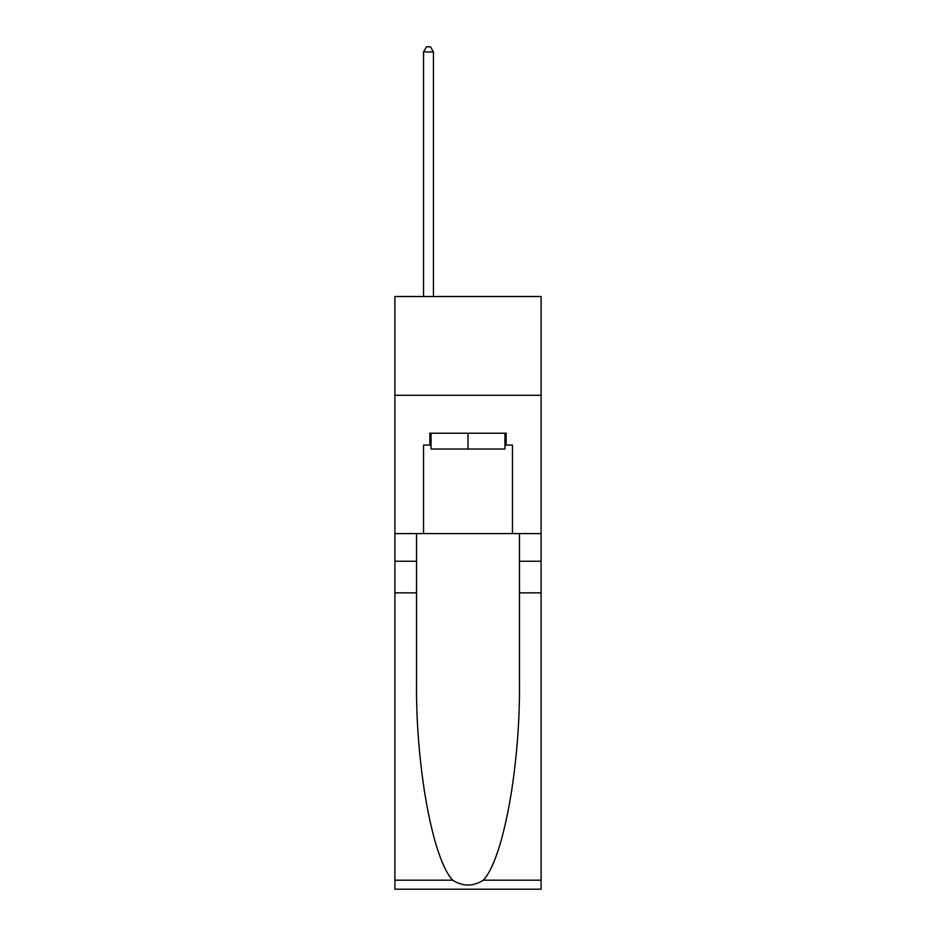 <?xml version="1.0" encoding="UTF-8"?>
<svg xmlns="http://www.w3.org/2000/svg" width="936" height="936" viewBox="0 0 936 936"><rect width="100%" height="100%" fill="white"/><g stroke="black" fill="none" stroke-linecap="round" stroke-linejoin="round"><path stroke-width="1.4" d="M541.102 395.296L541.102 296.513L394.898 296.513L394.898 395.296L541.102 395.296L541.102 533.59L512.448 533.59L512.448 445.08L506.13 445.08L506.13 433.228L429.87 433.228L429.87 445.08L431.051 445.08M504.949 433.228L504.949 449.034L431.051 449.034L431.051 433.228M468 433.228L468 449.034M483.28 880.191L541.102 880.191L541.102 889.2L394.898 889.2L394.898 592.862L416.532 592.862L416.532 680.963C415.479 765.168 432.572 859.248 452.72 880.191C462.899 886.684 473.089 886.684 483.28 880.191C503.428 859.248 520.521 765.168 519.468 680.963L519.468 533.59M519.468 592.862L541.102 592.862L541.102 533.59M394.898 592.862L394.898 395.296M416.532 533.59L416.532 592.862M541.102 880.191L541.102 592.862M394.898 533.59L423.552 533.59L423.552 445.08L429.87 445.08M423.552 533.59L512.448 533.59M504.949 445.08L506.13 445.08M433.426 296.513L433.426 51.936L423.552 51.936L423.552 296.513M423.552 51.936L426.512 46.8L430.466 46.8L433.426 51.936M519.468 561.249L541.102 561.249M416.532 561.249L394.898 561.249M394.898 880.191L452.72 880.191"/></g></svg>

